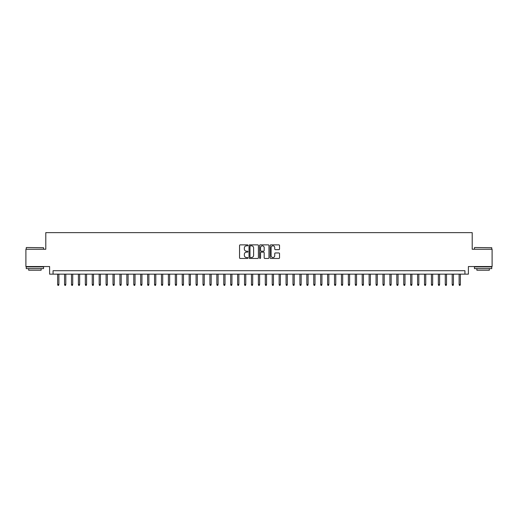 <?xml version="1.0" encoding="UTF-8"?>
<svg xmlns="http://www.w3.org/2000/svg" width="518" height="518" viewBox="0 0 518 518"><rect width="100%" height="100%" fill="white"/><g stroke="black" fill="none" stroke-linecap="round" stroke-linejoin="round"><path stroke-width="0.78" d="M247.928 245.344A0.473 0.473 0 0 0 247.449 244.865L240.229 244.865A0.68 0.68 0 0 0 239.549 245.545L239.549 257.776A0.68 0.68 0 0 0 240.229 258.456L247.449 258.456A0.473 0.473 0 0 0 247.928 257.983A0.473 0.473 0 0 0 247.449 257.504L246.516 257.504A2.176 2.176 0 0 1 244.341 255.329L244.341 254.312A2.176 2.176 0 0 1 246.516 252.136L247.449 252.136A0.473 0.473 0 0 0 247.928 251.664A0.473 0.473 0 0 0 247.449 251.185L246.516 251.185A2.176 2.176 0 0 1 244.341 249.016L244.341 247.992A2.176 2.176 0 0 1 246.516 245.817L247.449 245.817A0.473 0.473 0 0 0 247.928 245.344M278.859 249.657A0.68 0.68 0 0 0 279.539 248.977L279.539 245.545A0.68 0.68 0 0 0 278.859 244.865L270.836 244.865A0.68 0.68 0 0 0 270.163 245.545L270.163 257.776A0.68 0.68 0 0 0 270.836 258.456L278.859 258.456A0.68 0.68 0 0 0 279.539 257.776L279.539 253.632A0.68 0.68 0 0 0 278.859 252.952L275.427 252.952A0.68 0.68 0 0 0 274.747 253.632L274.747 255.691A1.819 1.819 0 0 1 272.928 257.504A1.819 1.819 0 0 1 271.108 255.691L271.108 247.636A1.819 1.819 0 0 1 272.928 245.817A1.819 1.819 0 0 1 274.747 247.636L274.747 248.977A0.68 0.68 0 0 0 275.427 249.657L278.859 249.657M464.931 274.158L468.395 274.158L468.395 266.543L492.1 266.543L492.1 249.242L472.202 249.242L472.202 232.627L45.798 232.627L45.798 249.242L25.9 249.242L25.9 266.543L49.605 266.543L49.605 274.158L464.931 274.158L464.931 270.7L53.069 270.7L53.069 274.158M258.404 245.545A0.68 0.68 0 0 0 257.724 244.865L249.708 244.865A0.68 0.68 0 0 0 249.029 245.545L249.029 257.776A0.68 0.68 0 0 0 249.708 258.456L257.724 258.456A0.68 0.68 0 0 0 258.404 257.776L258.404 245.545M260.276 244.865L268.292 244.865A0.68 0.68 0 0 1 268.971 245.545L268.971 257.776A0.68 0.68 0 0 1 268.292 258.456L264.86 258.456A0.68 0.68 0 0 1 264.18 257.776L264.18 252.816A0.68 0.68 0 0 0 263.5 252.136L261.227 252.136A0.68 0.68 0 0 0 260.548 252.816L260.548 257.983A0.473 0.473 0 0 1 260.068 258.456A0.473 0.473 0 0 1 259.596 257.983L259.596 245.545A0.68 0.68 0 0 1 260.276 244.865M250.453 245.817A0.473 0.473 0 0 0 249.98 246.296L249.98 257.032A0.473 0.473 0 0 0 250.453 257.504L251.444 257.504A2.176 2.176 0 0 0 253.613 255.329L253.613 247.992A2.176 2.176 0 0 0 251.444 245.817L250.453 245.817M264.18 247.669A1.819 1.819 0 0 0 262.361 245.856A1.819 1.819 0 0 0 260.548 247.669L260.548 250.505A0.68 0.68 0 0 0 261.227 251.185L263.5 251.185A0.68 0.68 0 0 0 264.18 250.505L264.18 247.669M58.884 284.473L58.605 285.373L57.912 285.373L57.64 284.473L58.884 284.473L58.884 274.158M57.64 284.473L57.64 274.158M26.457 247.507L43.551 247.714L26.457 247.507M34.9 268.622L26.243 268.622L26.243 266.893L43.551 266.893L43.551 268.622L34.9 268.622M41.129 268.622L41.129 270.215L28.671 270.215L28.671 268.622M474.656 247.507L491.757 247.714L474.656 247.507M483.1 268.622L474.449 268.622L474.449 266.893L491.757 266.893L491.757 268.622L483.1 268.622M489.329 268.622L489.329 270.215L476.871 270.215L476.871 268.622M65.805 284.473L65.527 285.373L64.834 285.373L64.562 284.473L65.805 284.473L65.805 274.158M64.562 284.473L64.562 274.158M72.727 284.473L72.449 285.373L71.756 285.373L71.484 284.473L72.727 284.473L72.727 274.158M71.484 284.473L71.484 274.158M79.649 284.473L79.371 285.373L78.678 285.373L78.406 284.473L79.649 284.473L79.649 274.158M78.406 284.473L78.406 274.158M86.571 284.473L86.292 285.373L85.599 285.373L85.328 284.473L86.571 284.473L86.571 274.158M85.328 284.473L85.328 274.158M93.493 284.473L93.214 285.373L92.528 285.373L92.249 284.473L93.493 284.473L93.493 274.158M92.249 284.473L92.249 274.158M100.414 284.473L100.136 285.373L99.45 285.373L99.171 284.473L100.414 284.473L100.414 274.158M99.171 284.473L99.171 274.158M107.336 284.473L107.064 285.373L106.371 285.373L106.093 284.473L107.336 284.473L107.336 274.158M106.093 284.473L106.093 274.158M114.258 284.473L113.986 285.373L113.293 285.373L113.015 284.473L114.258 284.473L114.258 274.158M113.015 284.473L113.015 274.158M121.18 284.473L120.908 285.373L120.215 285.373L119.936 284.473L121.18 284.473L121.18 274.158M119.936 284.473L119.936 274.158M128.101 284.473L127.829 285.373L127.137 285.373L126.858 284.473L128.101 284.473L128.101 274.158M126.858 284.473L126.858 274.158M135.023 284.473L134.751 285.373L134.058 285.373L133.78 284.473L135.023 284.473L135.023 274.158M133.78 284.473L133.78 274.158M141.945 284.473L141.673 285.373L140.98 285.373L140.702 284.473L141.945 284.473L141.945 274.158M140.702 284.473L140.702 274.158M148.873 284.473L148.595 285.373L147.902 285.373L147.624 284.473L148.873 284.473L148.873 274.158M147.624 284.473L147.624 274.158M155.795 284.473L155.517 285.373L154.824 285.373L154.545 284.473L155.795 284.473L155.795 274.158M154.545 284.473L154.545 274.158M162.717 284.473L162.438 285.373L161.745 285.373L161.467 284.473L162.717 284.473L162.717 274.158M161.467 284.473L161.467 274.158M169.639 284.473L169.36 285.373L168.667 285.373L168.389 284.473L169.639 284.473L169.639 274.158M168.389 284.473L168.389 274.158M176.56 284.473L176.282 285.373L175.589 285.373L175.311 284.473L176.56 284.473L176.56 274.158M175.311 284.473L175.311 274.158M183.482 284.473L183.204 285.373L182.511 285.373L182.232 284.473L183.482 284.473L183.482 274.158M182.232 284.473L182.232 274.158M190.404 284.473L190.125 285.373L189.433 285.373L189.154 284.473L190.404 284.473L190.404 274.158M189.154 284.473L189.154 274.158M197.326 284.473L197.047 285.373L196.354 285.373L196.076 284.473L197.326 284.473L197.326 274.158M196.076 284.473L196.076 274.158M204.247 284.473L203.969 285.373L203.276 285.373L202.998 284.473L204.247 284.473L204.247 274.158M202.998 284.473L202.998 274.158M211.169 284.473L210.891 285.373L210.198 285.373L209.919 284.473L211.169 284.473L211.169 274.158M209.919 284.473L209.919 274.158M218.091 284.473L217.813 285.373L217.12 285.373L216.848 284.473L218.091 284.473L218.091 274.158M216.848 284.473L216.848 274.158M225.013 284.473L224.734 285.373L224.041 285.373L223.77 284.473L225.013 284.473L225.013 274.158M223.77 284.473L223.77 274.158M231.934 284.473L231.656 285.373L230.963 285.373L230.691 284.473L231.934 284.473L231.934 274.158M230.691 284.473L230.691 274.158M238.856 284.473L238.578 285.373L237.885 285.373L237.613 284.473L238.856 284.473L238.856 274.158M237.613 284.473L237.613 274.158M245.778 284.473L245.5 285.373L244.807 285.373L244.535 284.473L245.778 284.473L245.778 274.158M244.535 284.473L244.535 274.158M252.7 284.473L252.421 285.373L251.735 285.373L251.457 284.473L252.7 284.473L252.7 274.158M251.457 284.473L251.457 274.158M259.622 284.473L259.343 285.373L258.657 285.373L258.378 284.473L259.622 284.473L259.622 274.158M258.378 284.473L258.378 274.158M266.543 284.473L266.265 285.373L265.579 285.373L265.3 284.473L266.543 284.473L266.543 274.158M265.3 284.473L265.3 274.158M273.465 284.473L273.193 285.373L272.5 285.373L272.222 284.473L273.465 284.473L273.465 274.158M272.222 284.473L272.222 274.158M280.387 284.473L280.115 285.373L279.422 285.373L279.144 284.473L280.387 284.473L280.387 274.158M279.144 284.473L279.144 274.158M287.309 284.473L287.037 285.373L286.344 285.373L286.065 284.473L287.309 284.473L287.309 274.158M286.065 284.473L286.065 274.158M294.23 284.473L293.959 285.373L293.266 285.373L292.987 284.473L294.23 284.473L294.23 274.158M292.987 284.473L292.987 274.158M301.152 284.473L300.88 285.373L300.187 285.373L299.909 284.473L301.152 284.473L301.152 274.158M299.909 284.473L299.909 274.158M308.08 284.473L307.802 285.373L307.109 285.373L306.831 284.473L308.08 284.473L308.08 274.158M306.831 284.473L306.831 274.158M315.002 284.473L314.724 285.373L314.031 285.373L313.753 284.473L315.002 284.473L315.002 274.158M313.753 284.473L313.753 274.158M321.924 284.473L321.646 285.373L320.953 285.373L320.674 284.473L321.924 284.473L321.924 274.158M320.674 284.473L320.674 274.158M328.846 284.473L328.567 285.373L327.875 285.373L327.596 284.473L328.846 284.473L328.846 274.158M327.596 284.473L327.596 274.158M335.768 284.473L335.489 285.373L334.796 285.373L334.518 284.473L335.768 284.473L335.768 274.158M334.518 284.473L334.518 274.158M342.689 284.473L342.411 285.373L341.718 285.373L341.44 284.473L342.689 284.473L342.689 274.158M341.44 284.473L341.44 274.158M349.611 284.473L349.333 285.373L348.64 285.373L348.361 284.473L349.611 284.473L349.611 274.158M348.361 284.473L348.361 274.158M356.533 284.473L356.255 285.373L355.562 285.373L355.283 284.473L356.533 284.473L356.533 274.158M355.283 284.473L355.283 274.158M363.455 284.473L363.176 285.373L362.483 285.373L362.205 284.473L363.455 284.473L363.455 274.158M362.205 284.473L362.205 274.158M370.376 284.473L370.098 285.373L369.405 285.373L369.127 284.473L370.376 284.473L370.376 274.158M369.127 284.473L369.127 274.158M377.298 284.473L377.02 285.373L376.327 285.373L376.055 284.473L377.298 284.473L377.298 274.158M376.055 284.473L376.055 274.158M384.22 284.473L383.942 285.373L383.249 285.373L382.977 284.473L384.22 284.473L384.22 274.158M382.977 284.473L382.977 274.158M391.142 284.473L390.863 285.373L390.171 285.373L389.899 284.473L391.142 284.473L391.142 274.158M389.899 284.473L389.899 274.158M398.064 284.473L397.785 285.373L397.092 285.373L396.82 284.473L398.064 284.473L398.064 274.158M396.82 284.473L396.82 274.158M404.985 284.473L404.707 285.373L404.014 285.373L403.742 284.473L404.985 284.473L404.985 274.158M403.742 284.473L403.742 274.158M411.907 284.473L411.629 285.373L410.936 285.373L410.664 284.473L411.907 284.473L411.907 274.158M410.664 284.473L410.664 274.158M418.829 284.473L418.55 285.373L417.864 285.373L417.586 284.473L418.829 284.473L418.829 274.158M417.586 284.473L417.586 274.158M425.751 284.473L425.472 285.373L424.786 285.373L424.507 284.473L425.751 284.473L425.751 274.158M424.507 284.473L424.507 274.158M432.672 284.473L432.4 285.373L431.708 285.373L431.429 284.473L432.672 284.473L432.672 274.158M431.429 284.473L431.429 274.158M439.594 284.473L439.322 285.373L438.629 285.373L438.351 284.473L439.594 284.473L439.594 274.158M438.351 284.473L438.351 274.158M446.516 284.473L446.244 285.373L445.551 285.373L445.273 284.473L446.516 284.473L446.516 274.158M445.273 284.473L445.273 274.158M453.438 284.473L453.166 285.373L452.473 285.373L452.195 284.473L453.438 284.473L453.438 274.158M452.195 284.473L452.195 274.158M460.36 284.473L460.088 285.373L459.395 285.373L459.116 284.473L460.36 284.473L460.36 274.158M459.116 284.473L459.116 274.158M26.243 249.242L26.243 247.714M30.193 266.893L30.193 266.543M39.608 266.893L39.608 266.543M43.551 249.242L43.551 247.714M474.449 249.242L474.449 247.714M478.392 266.893L478.392 266.543M487.807 266.893L487.807 266.543M491.757 249.242L491.757 247.714"/></g></svg>
